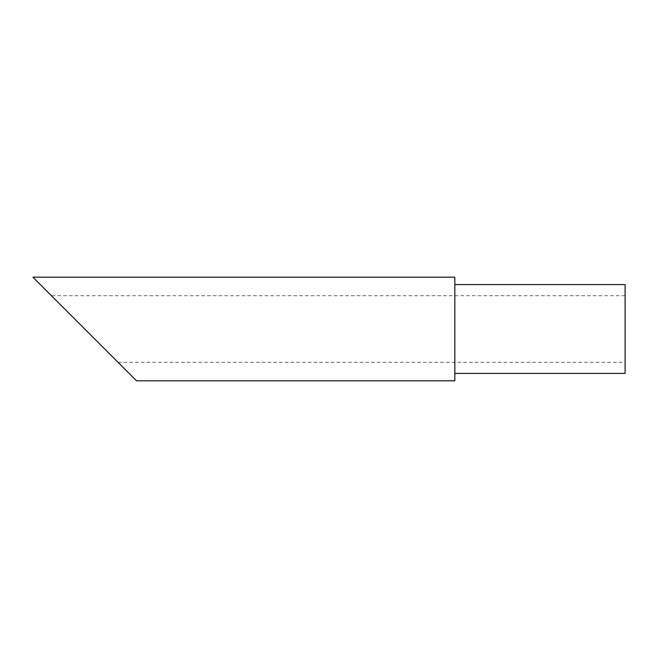 <?xml version="1.0" encoding="UTF-8"?>
<svg xmlns="http://www.w3.org/2000/svg" width="658" height="658" viewBox="0 0 658 658"><rect width="100%" height="100%" fill="white"/><g stroke="black" fill="none" stroke-linecap="round" stroke-linejoin="round"><path stroke-width="0.49" stroke-dasharray="3.29 2.47" d="M625.1 284.585L625.1 373.415M625.1 295.689L51.406 295.689L118.029 362.311L625.1 362.311M454.843 277.183L454.843 380.817M32.9 277.183L136.535 380.817M454.843 329L454.843 373.415L454.843 329"/><path stroke-width="0.99" d="M454.843 373.415L625.1 373.415L625.1 284.585L454.843 284.585M118.029 362.311L51.406 295.689M136.535 380.817L454.843 380.817L454.843 277.183L32.9 277.183L136.535 380.817"/></g></svg>
